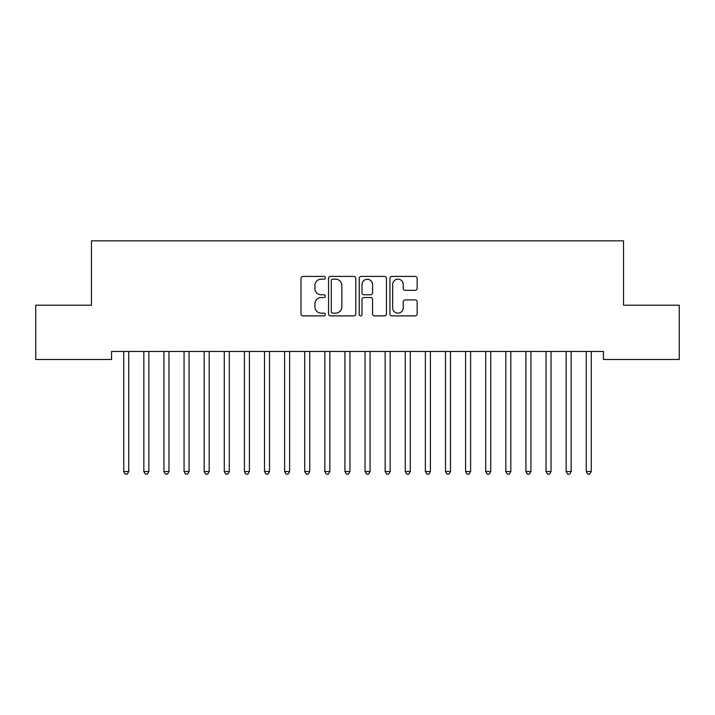 <?xml version="1.0" encoding="UTF-8"?>
<svg xmlns="http://www.w3.org/2000/svg" width="715" height="715" viewBox="0 0 715 715"><rect width="100%" height="100%" fill="white"/><g stroke="black" fill="none" stroke-linecap="round" stroke-linejoin="round"><path stroke-width="1.07" d="M325.325 277.786A1.385 1.385 0 0 0 323.949 276.41L302.972 276.41A1.975 1.975 0 0 0 300.997 278.385L300.997 313.912A1.975 1.975 0 0 0 302.972 315.887L323.949 315.887A1.385 1.385 0 0 0 325.325 314.502A1.385 1.385 0 0 0 323.949 313.125L321.232 313.125A6.319 6.319 0 0 1 314.913 306.806L314.913 303.848A6.319 6.319 0 0 1 321.232 297.529L323.949 297.529A1.385 1.385 0 0 0 325.325 296.144A1.385 1.385 0 0 0 323.949 294.768L321.232 294.768A6.319 6.319 0 0 1 314.913 288.449L314.913 285.491A6.319 6.319 0 0 1 321.232 279.172L323.949 279.172A1.385 1.385 0 0 0 325.325 277.786M415.183 290.326A1.975 1.975 0 0 0 417.158 288.351L417.158 278.385A1.975 1.975 0 0 0 415.183 276.41L391.892 276.41A1.975 1.975 0 0 0 389.925 278.385L389.925 313.912A1.975 1.975 0 0 0 391.892 315.887L415.183 315.887A1.975 1.975 0 0 0 417.158 313.912L417.158 301.873A1.975 1.975 0 0 0 415.183 299.898L405.217 299.898A1.975 1.975 0 0 0 403.242 301.873L403.242 307.843A5.282 5.282 0 0 1 397.96 313.125A5.282 5.282 0 0 1 392.687 307.843L392.687 284.454A5.282 5.282 0 0 1 397.96 279.172A5.282 5.282 0 0 1 403.242 284.454L403.242 288.351A1.975 1.975 0 0 0 405.217 290.326L415.183 290.326M603.433 351.449L111.558 351.449L111.558 359.493L35.75 359.493L35.75 305.198L91.448 305.198L91.448 240.848L623.543 240.848L623.543 305.198L679.25 305.198L679.25 359.493L603.433 359.493L603.433 351.449M355.775 278.385A1.975 1.975 0 0 0 353.8 276.41L330.509 276.41A1.975 1.975 0 0 0 328.534 278.385L328.534 313.912A1.975 1.975 0 0 0 330.509 315.887L353.8 315.887A1.975 1.975 0 0 0 355.775 313.912L355.775 278.385M361.2 276.41L384.491 276.41A1.975 1.975 0 0 1 386.466 278.385L386.466 313.912A1.975 1.975 0 0 1 384.491 315.887L374.526 315.887A1.975 1.975 0 0 1 372.551 313.912L372.551 299.505A1.975 1.975 0 0 0 370.576 297.529L363.962 297.529A1.975 1.975 0 0 0 361.987 299.505L361.987 314.502A1.385 1.385 0 0 1 360.61 315.887A1.385 1.385 0 0 1 359.225 314.502L359.225 278.385A1.975 1.975 0 0 1 361.2 276.41M332.681 279.172A1.385 1.385 0 0 0 331.295 280.557L331.295 311.74A1.385 1.385 0 0 0 332.681 313.125L335.541 313.125A6.319 6.319 0 0 0 341.859 306.806L341.859 285.491A6.319 6.319 0 0 0 335.541 279.172L332.681 279.172M372.551 284.552A5.282 5.282 0 0 0 367.269 279.27A5.282 5.282 0 0 0 361.987 284.552L361.987 292.793A1.975 1.975 0 0 0 363.962 294.768L370.576 294.768A1.975 1.975 0 0 0 372.551 292.793L372.551 284.552M123.579 351.744A2.011 2.011 0 0 1 123.731 352.495A2.011 2.011 0 0 0 123.579 351.744L123.463 351.449M129.022 351.449L128.906 351.744A2.011 2.011 0 0 0 128.754 352.495L128.754 471.543L123.731 471.543L123.731 352.495M128.754 471.543L127.252 474.152L125.241 474.152L123.731 471.543M143.688 351.744A2.011 2.011 0 0 1 143.84 352.495A2.011 2.011 0 0 0 143.688 351.744L143.572 351.449M163.798 351.744A2.011 2.011 0 0 1 163.95 352.495A2.011 2.011 0 0 0 163.798 351.744L163.681 351.449M149.131 351.449L149.015 351.744A2.011 2.011 0 0 0 148.863 352.495L148.863 471.543L143.84 471.543L143.84 352.495M148.863 471.543L147.362 474.152L145.351 474.152L143.84 471.543M169.241 351.449L169.124 351.744A2.011 2.011 0 0 0 168.972 352.495L168.972 471.543L163.95 471.543L163.95 352.495M168.972 471.543L167.471 474.152L165.46 474.152L163.95 471.543M183.907 351.744A2.011 2.011 0 0 1 184.059 352.495A2.011 2.011 0 0 0 183.907 351.744L183.791 351.449M204.016 351.744A2.011 2.011 0 0 1 204.168 352.495A2.011 2.011 0 0 0 204.016 351.744L203.9 351.449M189.35 351.449L189.234 351.744A2.011 2.011 0 0 0 189.082 352.495L189.082 471.543L184.059 471.543L184.059 352.495M189.082 471.543L187.58 474.152L185.569 474.152L184.059 471.543M209.459 351.449L209.343 351.744A2.011 2.011 0 0 0 209.191 352.495L209.191 471.543L204.168 471.543L204.168 352.495M209.191 471.543L207.69 474.152L205.679 474.152L204.168 471.543M224.126 351.744A2.011 2.011 0 0 1 224.278 352.495A2.011 2.011 0 0 0 224.126 351.744L224.01 351.449M229.569 351.449L229.452 351.744A2.011 2.011 0 0 0 229.3 352.495L229.3 471.543L224.278 471.543L224.278 352.495M229.3 471.543L227.799 474.152L225.788 474.152L224.278 471.543M244.235 351.744A2.011 2.011 0 0 1 244.387 352.495A2.011 2.011 0 0 0 244.235 351.744L244.119 351.449M249.678 351.449L249.562 351.744A2.011 2.011 0 0 0 249.41 352.495L249.41 471.543L244.387 471.543L244.387 352.495M249.41 471.543L247.908 474.152L245.897 474.152L244.387 471.543M264.344 351.744A2.011 2.011 0 0 1 264.496 352.495A2.011 2.011 0 0 0 264.344 351.744L264.228 351.449M284.454 351.744A2.011 2.011 0 0 1 284.606 352.495A2.011 2.011 0 0 0 284.454 351.744L284.338 351.449M304.563 351.744A2.011 2.011 0 0 1 304.715 352.495A2.011 2.011 0 0 0 304.563 351.744L304.447 351.449M324.673 351.744A2.011 2.011 0 0 1 324.825 352.495A2.011 2.011 0 0 0 324.673 351.744L324.556 351.449M344.782 351.744A2.011 2.011 0 0 1 344.934 352.495A2.011 2.011 0 0 0 344.782 351.744L344.666 351.449M364.891 351.744A2.011 2.011 0 0 1 365.043 352.495A2.011 2.011 0 0 0 364.891 351.744L364.775 351.449M385.001 351.744A2.011 2.011 0 0 1 385.153 352.495A2.011 2.011 0 0 0 385.001 351.744L384.885 351.449M405.11 351.744A2.011 2.011 0 0 1 405.262 352.495A2.011 2.011 0 0 0 405.11 351.744L404.994 351.449M425.219 351.744A2.011 2.011 0 0 1 425.371 352.495A2.011 2.011 0 0 0 425.219 351.744L425.103 351.449M445.329 351.744A2.011 2.011 0 0 1 445.481 352.495A2.011 2.011 0 0 0 445.329 351.744L445.213 351.449M465.438 351.744A2.011 2.011 0 0 1 465.59 352.495A2.011 2.011 0 0 0 465.438 351.744L465.322 351.449M485.548 351.744A2.011 2.011 0 0 1 485.7 352.495A2.011 2.011 0 0 0 485.548 351.744L485.431 351.449M505.657 351.744A2.011 2.011 0 0 1 505.809 352.495A2.011 2.011 0 0 0 505.657 351.744L505.541 351.449M525.766 351.744A2.011 2.011 0 0 1 525.918 352.495A2.011 2.011 0 0 0 525.766 351.744L525.65 351.449M269.787 351.449L269.671 351.744A2.011 2.011 0 0 0 269.519 352.495L269.519 471.543L264.496 471.543L264.496 352.495M269.519 471.543L268.018 474.152L266.007 474.152L264.496 471.543M289.897 351.449L289.781 351.744A2.011 2.011 0 0 0 289.629 352.495L289.629 471.543L284.606 471.543L284.606 352.495M289.629 471.543L288.127 474.152L286.116 474.152L284.606 471.543M310.006 351.449L309.89 351.744A2.011 2.011 0 0 0 309.738 352.495L309.738 471.543L304.715 471.543L304.715 352.495M309.738 471.543L308.237 474.152L306.226 474.152L304.715 471.543M330.116 351.449L329.999 351.744A2.011 2.011 0 0 0 329.847 352.495L329.847 471.543L324.825 471.543L324.825 352.495M329.847 471.543L328.346 474.152L326.335 474.152L324.825 471.543M350.225 351.449L350.109 351.744A2.011 2.011 0 0 0 349.957 352.495L349.957 471.543L344.934 471.543L344.934 352.495M349.957 471.543L348.455 474.152L346.444 474.152L344.934 471.543M370.334 351.449L370.218 351.744A2.011 2.011 0 0 0 370.066 352.495L370.066 471.543L365.043 471.543L365.043 352.495M370.066 471.543L368.565 474.152L366.554 474.152L365.043 471.543M390.444 351.449L390.327 351.744A2.011 2.011 0 0 0 390.175 352.495L390.175 471.543L385.153 471.543L385.153 352.495M390.175 471.543L388.674 474.152L386.663 474.152L385.153 471.543M410.553 351.449L410.437 351.744A2.011 2.011 0 0 0 410.285 352.495L410.285 471.543L405.262 471.543L405.262 352.495M410.285 471.543L408.783 474.152L406.772 474.152L405.262 471.543M430.662 351.449L430.546 351.744A2.011 2.011 0 0 0 430.394 352.495L430.394 471.543L425.371 471.543L425.371 352.495M430.394 471.543L428.893 474.152L426.882 474.152L425.371 471.543M450.772 351.449L450.656 351.744A2.011 2.011 0 0 0 450.504 352.495L450.504 471.543L445.481 471.543L445.481 352.495M450.504 471.543L449.002 474.152L446.991 474.152L445.481 471.543M470.881 351.449L470.765 351.744A2.011 2.011 0 0 0 470.613 352.495L470.613 471.543L465.59 471.543L465.59 352.495M470.613 471.543L469.112 474.152L467.101 474.152L465.59 471.543M490.991 351.449L490.874 351.744A2.011 2.011 0 0 0 490.722 352.495L490.722 471.543L485.7 471.543L485.7 352.495M490.722 471.543L489.221 474.152L487.21 474.152L485.7 471.543M511.1 351.449L510.984 351.744A2.011 2.011 0 0 0 510.832 352.495L510.832 471.543L505.809 471.543L505.809 352.495M510.832 471.543L509.33 474.152L507.319 474.152L505.809 471.543M531.209 351.449L531.093 351.744A2.011 2.011 0 0 0 530.941 352.495L530.941 471.543L525.918 471.543L525.918 352.495M530.941 471.543L529.44 474.152L527.429 474.152L525.918 471.543M545.876 351.744A2.011 2.011 0 0 1 546.028 352.495A2.011 2.011 0 0 0 545.876 351.744L545.76 351.449M551.319 351.449L551.202 351.744A2.011 2.011 0 0 0 551.05 352.495L551.05 471.543L546.028 471.543L546.028 352.495M551.05 471.543L549.549 474.152L547.538 474.152L546.028 471.543M565.985 351.744A2.011 2.011 0 0 1 566.137 352.495A2.011 2.011 0 0 0 565.985 351.744L565.869 351.449M571.428 351.449L571.312 351.744A2.011 2.011 0 0 0 571.16 352.495L571.16 471.543L566.137 471.543L566.137 352.495M571.16 471.543L569.658 474.152L567.647 474.152L566.137 471.543M586.094 351.744A2.011 2.011 0 0 1 586.246 352.495A2.011 2.011 0 0 0 586.094 351.744L585.978 351.449M591.537 351.449L591.421 351.744A2.011 2.011 0 0 0 591.269 352.495L591.269 471.543L586.246 471.543L586.246 352.495M591.269 471.543L589.768 474.152L587.757 474.152L586.246 471.543"/></g></svg>

